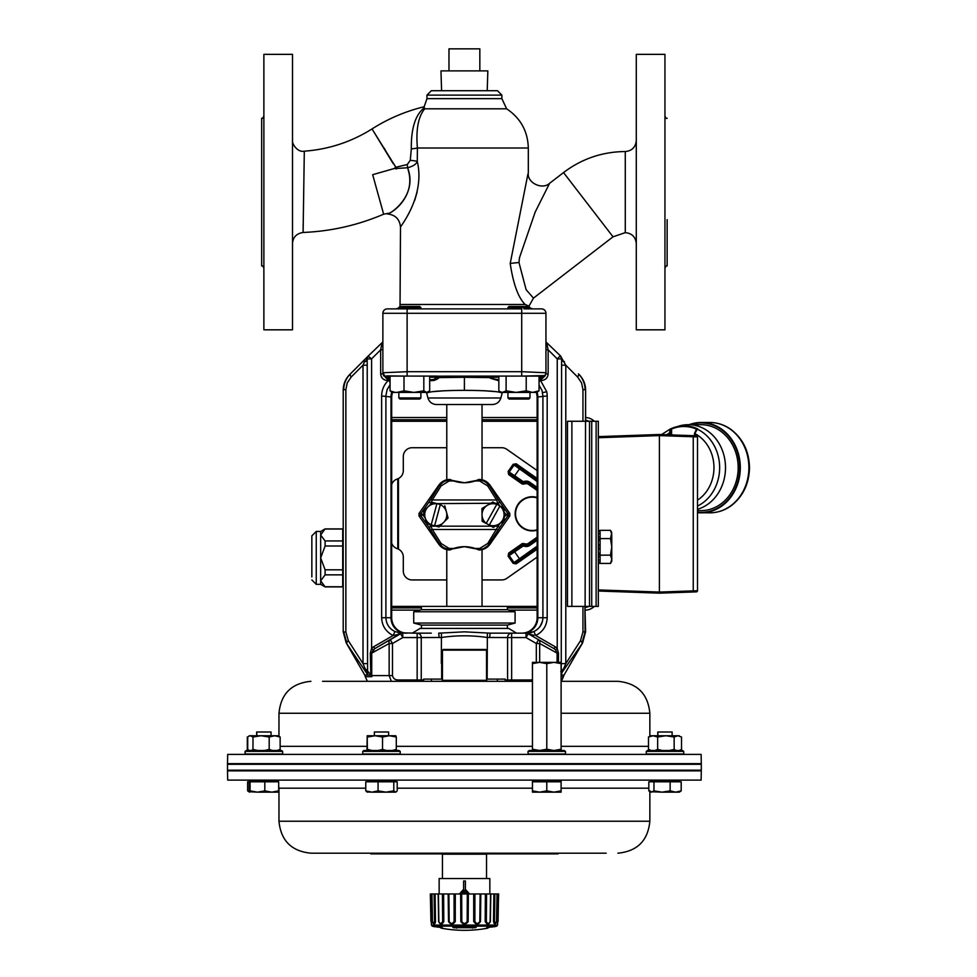 <?xml version="1.0" encoding="UTF-8"?>
<svg xmlns="http://www.w3.org/2000/svg" width="977" height="977" viewBox="0 0 977 977"><rect width="100%" height="100%" fill="white"/><g stroke="black" fill="none" stroke-linecap="round" stroke-linejoin="round"><path stroke-width="1.47" d="M393.145 163.55L372.054 128.976L395.856 167.311L393.89 168.63L407.617 167.763C418.608 196.719 387.942 215.538 387.442 213.865C392.888 212.864 416.312 195.766 408.068 169.534M372.677 174.688L383.643 214.183L372.677 174.688L393.89 168.63M388.59 213.242L383.643 214.195C357.912 225.211 331.069 231.305 303.102 232.465L304.311 151.191C297.606 152.705 291.671 143.753 292.514 140.2M303.175 224.454L303.114 231.024M385.488 150.336L383.985 147.869M393.45 163.367L395.856 167.311M395.258 166.322L394.293 164.759M424.323 107.592L424.323 107.726C415.372 114.785 411.036 128.512 411.317 148.907L410.267 160.301L407.262 164.551L395.819 167.238L396.235 169.045M407.262 164.551A8.817 0.647 -96.2 0 0 407.617 167.763C413.186 166.237 416.397 164.112 417.277 161.388C425.642 196.67 399.251 227.751 400.497 227.165L400.033 306.46M414.724 200.383L417.142 191.968M424.714 108.813L506.636 108.813C520.582 118.168 527.812 131.236 528.313 148.016L417.411 148.016C415.811 129.648 418.254 116.581 424.714 108.813L424.323 107.726M410.267 160.301A8.817 1.026 -173.8 0 1 417.277 161.388L417.411 148.016A8.817 0.928 174.4 0 1 411.317 148.907M501.873 98.653L501.873 95.123L426.949 95.123L426.949 98.653L501.873 98.653L506.636 108.813M501.873 95.123L497.464 90.714L431.358 90.714L426.949 95.123M527.922 174.028L510.214 263.472C513.267 284.002 518.25 297.667 525.15 304.482L524.869 304.103M525.174 304.494L525.162 304.482C529.656 306.473 529.656 306.473 525.137 304.482L400.497 304.482M528.789 306.46L533.466 298.132L526.115 289.68L518.982 262.557L519.483 257.708L535.225 211.985L549.599 183.31C542.382 190.197 526.811 182.846 528.313 172.831L528.313 148.016M549.05 184.372L547.682 186.973M420.892 308.891L420.892 307.56L398.848 307.56L398.848 308.891M396.088 308.891L398.848 307.914L399.947 306.46L419.78 306.46L420.892 307.56M529.961 308.891L529.961 307.56L507.93 307.56L507.93 308.891M498.844 380.749L490.417 378.27L489.856 377.623L491.871 376.096L521.706 376.084L521.706 308.891L387.283 308.891A4.409 4.409 0 0 0 382.874 313.287L545.948 313.287A4.409 4.409 0 0 0 541.539 308.891L523.892 308.891M507.93 307.56L509.029 306.46L528.862 306.46L529.961 307.914L532.721 308.891M292.514 54.358L292.514 329.823L263.875 329.823L263.875 54.358L292.514 54.358M263.875 116.068C262.862 118.144 262.117 118.889 261.665 118.266L261.665 265.915C262.019 265.231 262.752 265.964 263.875 268.113M636.296 54.358L636.296 329.823L664.946 329.823L664.946 54.358L636.296 54.358M667.144 219.63L667.144 265.915C666.827 265.194 666.094 265.927 664.946 268.113M539.048 380.774L540.672 377.488L544.384 376.096L522.988 376.096L544.384 376.096L539.048 376.096L539.048 390.824L532.624 392.4L526.212 390.824L516.161 392.4L501.311 392.4L498.844 390.824L498.844 376.096L495.803 376.096M437.904 376.853A1.099 1.099 -18.3 0 0 438.954 377.61L438.954 377.623A1.099 1.099 -9.3 0 1 437.904 376.866L436.902 376.096A1.099 0.635 92.1 0 0 436.939 376.096L438.954 377.61L437.171 379.149L434.228 380.419L429.685 380.725M502.386 392.4L502.141 393.243C500.285 391.484 487.706 390.507 464.405 390.336C441.115 390.507 428.537 391.472 426.68 393.243L426.424 392.4M432.164 391.704L443.973 390.788M484.848 390.788L496.658 391.704M499.064 392.058L500.065 392.253M500.871 397.993L427.95 397.993C429.318 402.084 432.152 404.27 436.463 404.527L492.347 404.527C496.658 404.27 499.503 402.084 500.871 397.993L502.141 393.243M386.733 375.889L406.285 376.096A20.566 8.475 175.4 0 1 405.821 376.096L384.425 376.096L388.138 377.488L390.055 381.628M390.055 382.471L388.98 380.322L387.283 380.456C383.265 380.065 381.054 377.855 380.664 373.837L382.874 373.837L386.013 378.062L382.874 372.738L407.116 371.7L407.116 376.084L436.866 376.096L413.466 376.096M515.343 376.096L491.956 376.096A1.099 1.099 0 0 0 491.59 376.157A1.099 1.099 0 0 1 491.602 376.157L491.871 376.096A1.099 0.635 -92.1 0 0 491.907 376.096A1.099 1.099 0 0 1 491.956 376.096L490.906 376.853L493.409 378.746L498.844 379.821M522.988 376.096A20.566 8.475 -175.4 0 1 522.536 376.096L521.706 376.084M407.116 376.084L406.285 376.096M428.28 391.96L426.754 392.4L429.685 390.824L429.685 376.096L433.006 376.096M522.536 376.096L545.337 375.559L542.797 378.062L545.948 373.837L548.146 373.837C547.755 377.855 545.557 380.065 541.539 380.456L539.829 380.322L539.048 382.178M407.116 308.891L407.116 371.7L521.706 371.7L545.948 372.738L545.948 373.837L545.948 349.815L548.146 349.815L548.146 373.837M431.284 633.157L412.282 633.157L420.098 628.419L508.724 628.419L516.54 633.157L490.124 633.157L521.681 633.157A15.449 15.424 180 0 0 537.13 617.733L537.13 397.761A17.684 17.635 135 0 0 536.3 392.4M537.13 617.733L537.826 617.733L537.826 396.967A4.702 1.197 180 0 0 537.68 397.199A17.635 17.586 45 0 0 536.935 392.192M537.13 397.761L537.68 617.733A15.424 15.4 90 0 1 522.28 633.157L527.592 633.157L533.845 631.582C539.609 628.59 542.638 623.973 542.919 617.733L542.919 395.954L542.003 390.446L539.048 385.17M534.065 635.343L528.239 633.755A4.409 4.409 0 0 0 526.029 633.157L497.537 633.157M505.304 681.311L505.146 679.992L507.576 679.992L507.576 637.566L487.144 637.48C471.976 635.245 456.821 635.245 441.665 637.48L421.246 637.566A4.409 4.091 -90 0 0 417.155 633.157L398.347 632.791M439.186 637.566L438.697 633.157L464.405 631.838L490.124 633.157L489.624 637.566M421.441 628.419L421.441 625.109L507.381 625.109L515.087 623.045L413.723 623.045L413.723 611.749L515.087 611.749L515.087 623.045M413.723 611.749L421.441 609.685L507.381 609.685L515.087 611.749M421.441 609.685L421.441 606.387L537.448 606.387M446.782 606.387L446.782 549.648L438.893 544.36C441.58 547.963 445.17 549.831 449.664 549.966L448.052 549.868L451.655 549.221M452.302 548.964L464.405 546.668L476.507 548.964M438.868 485.093L419.011 513.45L438.893 485.056C441.58 481.453 445.17 479.585 449.664 479.451L448.052 479.56L449.884 479.89A11.309 10.234 1 0 0 448.907 479.927L443.436 481.698L439.271 485.789A2.198 0.965 32.1 0 1 441.067 485.948L449.066 481.014A8.915 7.718 180 0 1 449.884 480.977L453.694 480.977L450.922 479.89M476.507 480.464L464.405 482.76L452.302 480.464M451.655 480.195L449.994 479.451M489.941 485.093L509.799 513.45L489.917 485.056C487.23 481.453 483.639 479.585 479.145 479.451L480.769 479.56L477.155 480.195M482.04 606.387L482.04 549.648L489.917 544.36C487.23 547.963 483.639 549.831 479.145 549.966L480.769 549.868L477.155 549.221M430.503 499.797L429.037 502.007L430.833 503.265L432.298 499.955A2.198 0.965 32.1 0 0 430.503 499.797L439.271 485.789L438.893 485.056L446.782 479.78L446.782 404.527M478.815 479.451L477.887 479.89L478.925 479.89A11.309 10.234 179 0 1 479.915 479.927L485.007 481.478L489.538 485.789L489.917 485.056L482.04 479.78L482.04 404.527M429.037 502.007L421.014 513.45L419.011 513.45L419.011 515.966L421.014 515.966L429.037 527.421L439.271 543.627L438.893 544.36L419.011 515.978L438.868 544.336M450.922 549.538L453.694 548.451L449.884 548.451A8.915 7.718 0 0 1 449.066 548.415L441.067 543.481A2.198 0.965 -32.1 0 1 439.271 543.627L443.167 547.56L448.907 549.501A11.309 10.234 179 0 0 449.884 549.538L450.922 549.538L449.994 549.966M453.694 548.451C460.839 546.082 467.983 546.082 475.115 548.451L478.925 548.451A8.915 7.718 180 0 0 479.744 548.415L487.743 543.481L499.858 523.477L495.388 526.163L497.977 526.163L499.772 527.421L498.307 529.619A2.198 0.965 -147.9 0 1 496.511 529.473L432.298 529.473L430.833 526.163L435.901 526.163L431.187 524.893L436.89 503.753A11.016 11.016 0 0 0 425.117 517.554L423.468 511.398L432.481 502.422L436.927 503.619L490.723 503.265L481.93 508.541L487.389 505.268A11.016 11.016 0 0 0 482.04 514.891L481.93 508.541M498.307 529.619L487.816 545.789L483.749 548.561L479.915 549.501A11.309 10.234 1 0 1 478.925 549.538L475.115 548.451M477.887 549.538L478.815 549.966M487.743 543.481A2.198 0.965 -147.9 0 0 489.538 543.627L489.941 544.336L509.799 515.978L489.941 544.336M498.307 499.797L499.772 502.007L497.977 503.265L496.511 499.955A2.198 0.965 147.9 0 1 498.307 499.797L489.538 485.789A2.198 0.965 147.9 0 0 487.743 485.948L479.744 481.014A8.915 7.718 0 0 0 478.925 480.977L475.115 480.977L477.887 479.89M475.115 480.977C467.983 483.334 460.839 483.334 453.694 480.977M499.772 502.007L507.796 513.45A2.198 2.186 90 0 1 507.796 515.966L509.799 515.966L509.799 513.45L507.796 513.45L506.001 514.708L504.022 511.899M440.322 504.535L436.927 503.619M482.149 521.254L486.167 523.489L496.792 504.352A11.016 11.016 0 0 0 487.389 505.268L492.848 501.995L499.943 505.939L489.318 525.076L482.149 521.254L482.04 514.891A11.016 11.016 0 0 0 486.228 523.367L486.167 523.489M431.639 503.265L428.964 505.927L431.639 503.265M499.772 527.421L507.796 515.966L506.001 514.708L504.12 517.395M421.014 513.45L422.809 514.708L423.933 513.12L425.3 518.274L422.809 514.708L421.014 515.966A2.198 2.186 90 0 1 421.014 513.45M429.037 527.421L430.833 526.163L429.648 524.478M430.503 529.619A2.198 0.965 -32.1 0 0 432.298 529.473L441.067 543.481M426.754 523.696L425.117 517.554A11.016 11.016 0 0 0 431.223 524.759L426.754 523.696M434.631 525.675L434.631 525.675A11.016 11.016 0 0 0 440.285 504.669L434.631 525.675M444.767 505.732L448.04 518.018L439.039 527.006L434.594 525.809M489.318 525.076L493.263 527.433L498.722 524.16A11.016 11.016 0 0 0 499.882 506.062L503.961 508.174L504.181 520.888L498.722 524.16A11.016 11.016 0 0 1 489.318 525.076M390.055 384.828L387.173 389.493L385.903 395.453L385.903 617.733C386.171 623.973 389.2 628.59 394.964 631.582L401.217 633.157A4.409 3.016 90 0 0 399.275 634.207L393.084 635.526C385.805 631.692 381.983 625.756 381.628 617.733L381.628 395.954C381.738 389.908 383.949 384.743 388.296 380.456L388.296 379.137L386.599 378.258A1.099 0.855 -64.2 0 0 387.637 377.195L390.055 377.195M391.875 392.192A17.635 17.586 -45 0 0 391.13 397.199A4.702 1.197 180 0 0 390.995 396.967L381.628 395.954M392.522 392.4A17.684 17.635 -135 0 0 391.692 397.761L391.692 617.733A15.449 15.424 180 0 0 407.128 633.157M417.155 681.311L417.155 637.566L402.78 637.566L400.582 633.755L374.704 648.691L390.287 639.691A4.409 3.126 60 0 0 389.151 643.513L371.736 653.112L370.307 653.112L370.796 675.034L368.048 671.565L367.572 674.557L346.188 642.866L343.208 631.74L343.208 390.202A22.092 22.031 135 0 1 349.693 374.557L350.377 373.873L349.693 374.557M345.858 389.676L343.733 389.676C343.831 383.607 346.041 378.343 350.377 373.873L368.158 356.092L350.377 373.873A4.409 1.722 -135 0 0 351.219 376.988L347.25 382.862L345.858 389.676L345.858 631.96L348.325 640.717A4.409 1.331 148.3 0 0 346.798 642.915L343.733 631.96L345.858 631.96M382.874 349.815L380.664 349.815L371.59 358.889L368.158 356.092L382.874 341.938M382.874 342.17L381.47 345.821L382.874 342.17M380.664 373.837L380.664 349.815L381.47 345.821A2.198 0.855 -0 0 0 382.874 345.028M367.352 681.311L365.313 676.682L371.822 676.682L371.736 675.583L371.822 676.682L370.796 675.034L364.751 675.034L346.188 642.866M391.362 681.311L389.151 675.583L371.199 675.583M561.103 713.259L649.852 713.259C647.959 693.853 637.309 683.204 617.891 681.311L561.103 681.311M532.441 681.311L322.557 681.311M417.155 633.157L417.155 637.566L421.246 637.566L421.246 679.992A4.409 4.091 -90 0 1 421.05 681.311L423.505 681.311L423.676 679.1L427.975 679.1M464.515 680.322L442.459 680.322L442.459 650.12L486.534 650.12L486.534 680.322L464.515 680.322M442.459 650.12L443.118 649.461L485.874 649.461L486.534 650.12M683.179 754.391L227.69 754.391L227.519 763.648L701.291 763.648L701.132 754.391L683.179 754.391M227.507 764.307L701.303 764.307L701.303 770.194L227.507 770.194L227.507 764.307M700.656 770.194L701.291 770.853L227.519 770.853L228.154 770.194M227.519 770.853L227.69 780.11L701.132 780.11L701.291 770.853M649.852 791.663L649.852 821.242L278.97 821.242C280.863 840.647 291.512 851.297 310.918 853.19L606.167 853.19M528.044 754.024L565.5 754.024L565.5 751.386L528.044 751.386L528.044 754.024M528.044 751.386L529.302 750.507L564.254 750.507L565.5 751.386M532.441 749.225L532.453 750.507L532.453 749.225L539.622 750.507L546.79 749.225L546.79 663.639L539.622 662.357L532.453 663.639L532.453 662.357L532.453 749.225L532.441 663.639M546.79 749.225L553.947 750.507L561.103 749.225L561.103 663.639L553.947 662.357L546.79 663.639M532.453 662.357L561.103 662.357L561.103 663.639M561.103 749.225L561.103 750.507M536.092 662.357L539.622 662.357M553.947 662.357L557.464 662.357M682.899 754.024L683.741 754.024L683.741 751.386L646.273 751.386L646.273 754.024L682.899 754.024M646.273 751.386L647.531 750.507L682.483 750.507L683.741 751.386M648.496 737.012L653.076 735.742L650.682 735.742L648.496 737.012L648.496 749.444L650.303 750.507M681.519 737.012L677.83 735.742L681.519 737.012L681.519 749.444L679.711 750.507M681.519 749.444L679.32 750.507M674.154 737.012L677.83 735.742L665.899 735.742L674.154 737.012L674.154 749.444L669.221 750.507M676.353 750.507L674.154 749.444M657.643 737.012L665.899 735.742L653.076 735.742L657.643 737.012L657.643 749.444L654.908 750.507M662.577 750.507L657.643 749.444M651.232 750.507L648.496 749.444M672.127 735.742L672.127 731.993L657.765 731.993L657.765 735.742M245.08 754.024L282.658 754.024L282.658 751.386L245.08 751.386L245.08 754.024M245.08 751.386L246.326 750.507L281.4 750.507L282.658 751.386M249.22 750.507L247.718 749.444L247.718 737.012L248.817 736.194L250.344 735.742L252.982 737.012L261.091 735.742L269.188 737.012L274.671 735.742L280.143 737.012L278.25 735.742L249.477 735.742L248.28 736.548M247.303 737.012L247.303 749.444L249.098 750.507M248.28 749.909L247.303 749.444M271.056 735.742L271.056 731.993L256.682 731.993L256.682 735.742M375.937 754.024L400.216 754.024L400.216 751.386L362.76 751.386L362.76 754.024L375.937 754.024M362.76 751.386L364.006 750.507L398.958 750.507L400.216 751.386M396.296 737.012L395.807 735.742L389.408 735.742L396.296 737.012L396.296 749.444L392.18 750.507M395.99 750.507L396.296 749.444M382.52 737.012L389.408 735.742L375.107 735.742L382.52 737.012L382.52 749.444L378.087 750.507M386.636 750.507L382.52 749.444M367.706 737.012L375.107 735.742L367.193 735.742L367.401 750.507M372.127 750.507L367.706 749.444M366.986 750.507L367.193 735.742M375.107 735.742L374.362 735.742L374.362 731.993L388.614 731.993L388.614 735.742M679.21 735.742L677.83 735.742M676.939 735.742L675.62 735.742M280.143 737.012L280.143 749.444L276.87 750.507M278.567 750.507L280.143 749.444M269.188 737.012L269.188 749.444L264.352 750.507M272.461 750.507L269.188 749.444M252.982 737.012L252.982 749.444L251.407 750.507M257.83 750.507L252.982 749.444M487.303 853.19L486.534 854.191L442.459 854.191L442.459 878.543M489.843 893.967L489.843 878.543L439.149 878.543L439.149 893.967M463.611 889.363L459.422 893.967L463.611 889.363L459.422 893.967L463.611 889.363L463.611 880.961L465.382 880.961L465.382 889.363L469.571 893.967L465.382 889.363M464.49 890.377L461.73 893.405L467.262 893.405L464.49 890.377L467.262 893.405L464.49 892.416M461.73 893.405L463.025 892.673M466.383 892.441L465.431 891.403M431.968 893.967L434.118 893.967L434.509 921.567L433.409 923.448L432.457 921.506L431.968 893.967L430.454 893.967L430.93 921.506L430.344 893.967L431.431 925.085L497.562 925.085L498.649 893.967L497.024 893.967L496.536 921.506L495.571 923.448L494.484 921.506L493.507 921.506L493.861 893.967L490.552 893.967L490.124 921.506C488.842 924.047 487.584 924.047 486.338 921.506L485.178 921.506L485.374 893.967L480.122 893.967L479.817 921.506C478.107 924.047 476.446 924.047 474.859 921.506L473.711 921.506L473.711 893.967L467.311 893.967L467.177 921.506C465.284 924.047 463.501 924.047 461.816 921.506L460.826 921.506L460.643 893.967L454.073 893.967L454.122 921.506C452.351 924.047 450.702 924.047 449.176 921.506L448.516 921.506L448.162 893.967L442.422 893.967L442.654 921.506C441.262 924.047 440.004 924.047 438.856 921.506L438.429 893.967L434.118 893.967M438.429 893.967L442.422 893.967M449.176 921.506L448.87 893.967L448.162 893.967M448.87 893.967L454.073 893.967M461.816 921.506L461.681 893.967L460.643 893.967M461.681 893.967L467.311 893.967M474.859 921.506L474.92 893.967L473.711 893.967M474.92 893.967L480.122 893.967M486.338 921.506L486.57 893.967L485.374 893.967M486.57 893.967L490.552 893.967M494.484 921.506L494.863 893.967L493.861 893.967M494.863 893.967L497.024 893.967M438.856 921.506L438.624 921.506C440.248 924.889 441.97 924.889 443.802 921.506L442.654 921.506M438.624 921.506L438.16 893.967M435.131 893.967L435.461 921.946L434.533 923.863L433.006 923.277M431.113 893.967L431.578 921.506C431.407 924.889 431.407 924.889 431.578 921.506L430.93 921.506C430.857 924.047 430.857 924.047 430.93 921.506M432.677 922.752L434.093 924.083M434.814 923.57L435.315 922.63M434.509 921.506L435.486 921.506L435.424 916.951M435.363 912.384L435.18 898.376M460.643 895.066L460.704 903.224M468.288 903.224L468.325 898.376M493.849 895.03L493.629 912.396M493.568 916.951L493.8 922.96L495.058 924.108L496.316 922.752M498.062 921.506C498.136 924.047 498.136 924.047 498.062 921.506L498.539 893.967L498.062 921.506L497.415 921.506C497.586 924.889 497.586 924.889 497.415 921.506L497.415 921.555M497.415 921.506L497.879 893.967M490.833 893.967L490.369 921.506C488.769 924.889 487.047 924.889 485.178 921.506M480.831 893.967L480.476 921.506C478.303 924.889 476.043 924.889 473.711 921.506M468.349 893.967L468.166 921.506C465.736 924.889 463.293 924.889 460.826 921.506M455.282 893.967L455.282 921.506C452.974 924.889 450.715 924.889 448.516 921.506M443.619 893.967L443.802 921.506M496.743 926.135L432.249 926.135A126.106 126.106 0 0 0 434.374 926.672L439.247 927.21A126.106 116.495 87.4 0 0 441.299 927.698L442.593 928.15L441.177 928.15A126.106 126.106 0 0 0 487.804 928.15L486.399 928.15L487.694 927.698A126.106 116.495 -87.4 0 0 489.746 927.21L494.618 926.672A126.106 126.106 0 0 0 496.743 926.135L497.562 925.085M476.226 927.21A126.106 48.252 88.9 0 1 475.384 927.698L453.609 927.698A126.106 48.252 -88.9 0 1 452.766 927.21L476.226 927.21A1.099 0.989 -120.8 0 1 475.323 926.721M453.67 926.721A1.099 0.989 120.8 0 1 452.766 927.21M454.708 926.709A1.099 1.001 118.6 0 1 453.609 927.698M475.384 927.698A1.099 1.001 -118.6 0 1 474.285 926.709M436.23 926.672A1.099 1.038 90 0 0 436.475 926.709L439.161 927.197M441.299 927.698L442.386 927.991L441.812 927.063M455.282 921.506L454.122 921.506M468.166 921.506L467.177 921.506M480.476 921.506L479.817 921.506M442.117 853.861L370.772 853.861L370.772 853.19L370.772 853.861M558.136 853.861L558.136 853.19L558.136 853.861L486.876 853.861M561.103 790.869L561.103 792.152L553.947 792.152L561.103 790.869L561.103 780.476L532.453 780.476L532.453 790.869L539.622 792.152L532.453 792.152L532.453 790.869L532.453 792.152M553.947 792.152L539.622 792.152L546.79 790.869L553.947 792.152M561.103 781.795L546.79 781.795L546.79 790.869M546.79 781.795L532.453 781.795L532.441 790.869M278.25 781.795L278.25 780.476L249.477 780.476L249.477 781.795M274.464 792.152L271.74 792.152L278.677 790.869L278.677 781.795L247.621 781.795L247.621 790.869L249.501 792.054M250.063 781.795L250.063 790.869L257.44 792.152L248.744 791.724M679.235 792.139L678.624 792.152M670.137 790.869L675.669 792.152L662.052 792.152L670.137 790.869L670.137 781.795L681.189 781.795L681.189 790.869L679.333 792.152L672.701 792.152M650.145 790.869L650.645 792.127M257.44 792.152L264.816 790.869L271.74 792.152L257.44 792.152M264.816 781.795L264.816 790.869M249.184 781.795L249.184 790.869L249.624 792.152L250.063 790.869M278.677 790.869L278.25 792.152L271.74 792.152M395.807 781.795L395.807 780.476L367.157 780.476L367.157 781.795M395.807 792.152L397.212 790.869L397.212 781.795L378.062 781.795L378.062 790.869L385.927 792.152L393.792 790.869L395.807 792.152L371.919 792.152L378.062 790.869M393.792 781.795L393.792 790.869M367.474 792.152L365.764 790.869L371.919 792.152L366.851 791.968M378.062 781.795L365.764 781.795L365.764 790.869M679.333 781.795L679.333 780.476L650.682 780.476L650.682 781.795M675.669 792.152L681.189 790.869M662.052 792.152L649.937 791.724L651.39 792.152L653.955 790.869L662.052 792.152M670.137 781.795L648.826 781.795L648.826 790.869L649.937 791.724M653.955 781.795L653.955 790.869M505.146 679.992L505.146 679.1L486.534 679.1M442.459 679.1L423.676 679.1M441.665 662.369L442.373 662.858L441.848 663.859L441.323 663.359L441.433 633.096M530.413 681.311L530.413 679.992L532.441 679.723M398.408 681.311L398.408 679.992L423.676 679.992M378.685 649.278L386.391 645.028M541.588 377.11A1.099 0.892 -110.7 0 0 542.797 378.062L540.525 379.137L540.525 380.456L546.766 391.777A19.235 17.342 86 0 1 547.181 395.954L547.181 617.733C546.827 625.756 543.017 631.692 535.726 635.526L555.217 646.786A52.856 20.358 132.8 0 1 557.232 648.435L558.502 653.112L557.085 653.112L539.67 643.513A4.409 3.126 -60 0 0 538.522 639.691L554.118 648.691L528.239 633.755L526.029 637.566L511.655 637.566L511.655 679.992L530.413 679.992M547.413 647.788L550.124 649.278M561.457 681.311L564.059 675.034L582.622 642.866L561.103 673.764M582.622 642.866L585.614 631.74L584.93 606.387L585.089 631.96L582.023 642.915A4.409 1.331 -148.3 0 0 580.497 640.717L582.951 631.96L585.614 631.74M598.327 531.61L600.098 531.61L600.098 530.34L610.491 530.34L611.773 534.48L611.773 546.888L610.491 538.608L611.773 532.563L610.491 530.34M598.327 536.825L600.098 536.825L600.098 531.61M598.327 544.726L600.098 544.726L600.098 536.825M600.098 538.608L610.491 538.608M600.098 555.156L610.491 555.156L611.773 546.888L611.773 561.201L610.491 563.424L600.098 563.424L600.098 544.726M610.491 563.424L611.773 559.284L610.491 555.156M600.098 530.499L598.327 530.499M600.098 533.772L598.327 533.772M600.098 540.562L598.327 540.562M600.098 549.037L598.327 549.037M600.098 556.939L598.327 556.939M600.098 562.154L598.327 562.154M598.327 553.202L600.098 553.202M598.327 559.992L600.098 559.992M598.327 563.265L600.098 563.265M567.478 606.387L598.327 606.387L598.327 421.27L567.478 421.27L567.478 606.387L567.478 421.27M421.441 606.387L391.692 606.387M645.357 434.985L598.327 436.621L659.402 434.496L693.243 435.681L693.243 436.78L697.493 436.89L697.493 590.767L693.243 590.877L693.243 591.977L659.402 593.161L598.327 591.024L645.357 592.673M671.175 428.634A41.816 36.21 90 0 1 675.351 427.108A41.816 36.21 90 0 1 697.505 428.793L694.794 433.593L694.781 435.73L659.402 434.496L659.402 593.161M660.025 593.137L694.781 591.928M697.493 590.767A1.099 1.099 0 0 1 696.43 591.867L693.243 591.977M693.243 435.681L696.43 435.791A1.099 1.099 0 0 1 697.493 436.89M696.259 429.062A41.156 35.648 -90 0 0 671.565 429.037L671.614 434.924M697.505 428.793L696.516 429.172L697.505 428.793M697.493 509.298A42.976 37.211 -90 0 0 725.508 467.861A42.976 37.211 -90 0 0 688.284 424.69A42.976 37.211 -90 0 0 679.235 425.984L670.674 428.793M697.493 510.629L700.961 510.629A42.976 37.211 -90 0 0 738.172 467.861A42.976 37.211 -90 0 0 700.961 424.69L688.284 424.69M668.83 434.826L670.613 428.805L671.37 429.44L669.733 434.85M661.551 434.57L670.552 428.83M697.493 500.163A37.285 32.29 -90 0 0 713.931 465.919A37.285 32.29 -90 0 0 694.794 433.593L696.186 429.575M666.522 434.741A37.285 32.29 -90 0 1 668.842 433.458L669.746 433.458M671.565 429.037L670.405 428.879M589.07 421.27L585.614 420.025M584.954 607.755L589.07 606.387M594.334 421.27A13.226 13.226 135 0 0 585.614 417.533M391.692 417.521L446.782 417.521M482.04 417.521L537.13 417.521M594.334 606.387A13.226 13.226 45 0 1 585.113 610.124L585.052 610.124M537.374 610.124L509.029 610.124M419.792 610.124L391.692 610.124M325.097 540.953L325.097 545.996L320.664 557.904L320.664 531.451L316.255 531.451L316.255 584.344L320.664 584.344L320.664 580.802L325.097 586.896L342.707 586.896L342.707 528.899L325.097 528.899L320.664 535.005L325.097 540.953L342.707 540.953M342.707 529.045L325.097 529.045M320.664 580.802L320.664 557.904L325.097 569.811L325.097 574.855L320.664 580.802M311.846 576.98L311.846 535.86L316.255 531.451M325.097 569.811L342.707 569.811M342.707 545.996L325.097 545.996M325.097 586.75L342.707 586.75M342.707 574.855L325.097 574.855M482.04 447.722L501.751 447.722A8.817 8.817 0 0 1 506.807 449.31L537.13 470.535M537.13 421.27L482.04 421.27M446.782 421.27L391.692 421.27M537.13 557.122L506.807 578.347A8.817 8.817 0 0 1 501.751 579.935L482.04 579.935M446.782 579.935L412.123 579.935A8.817 8.817 0 0 1 403.306 571.118L403.306 557.024A8.817 8.817 0 0 0 397.248 548.647A8.817 8.817 0 0 1 391.386 542.174M391.692 484.458A8.817 8.817 0 0 1 397.248 479.011A8.817 8.817 0 0 0 403.306 470.633L403.306 456.528A8.817 8.817 0 0 1 412.123 447.722L446.782 447.722M589.522 606.387L589.522 421.27M567.478 475.921L567.478 456.967M537.13 497.464A17.073 17.073 0 0 0 515.319 516.308A17.073 17.073 0 0 0 537.13 530.181M537.13 479.78L515.563 464.686L514.024 464.954L509.017 472.111L508.113 471.476L513.133 464.319L516.198 463.782L537.13 478.437M537.13 490.454L528.264 484.238A3.346 3.346 0 0 0 525.76 483.688L523.428 484.103A2.039 1.869 12.5 0 1 521.779 483.737L522.487 482.504L509.457 473.613A1.099 1.099 -100 0 1 509.188 472.086L509.286 473.65L522.414 482.833L525.577 482.601A4.445 4.445 0 0 1 528.899 483.346L537.13 489.111M521.779 483.737L508.651 474.553L509.457 473.613M537.13 481.502L513.133 464.319M514.073 476.617L514.708 475.714L509.188 472.086L514.061 465.125A1.099 1.099 -10 0 1 515.6 464.857L516.198 463.782M523.428 484.103L523.11 481.6L525.333 481.209A5.862 5.862 0 0 1 529.705 482.186L537.13 487.389M515.6 464.857L519.996 468.166L514.708 475.714L523.11 481.6L522.487 482.504A1.099 1.099 12.5 0 0 523.306 482.687L525.516 482.296L525.333 481.209M537.13 538.547L528.899 544.311A4.445 4.445 0 0 1 525.577 545.056L522.414 544.824L509.286 554.008L508.651 553.104L521.779 543.92A2.039 1.869 -12.5 0 1 523.428 543.554L525.76 543.969A3.346 3.346 0 0 0 528.264 543.407L537.13 537.203M537.277 540.159L529.705 545.471A5.862 5.862 0 0 1 525.333 546.436L523.11 546.045L509.188 555.571A1.099 1.099 -80 0 1 509.457 554.044L509.017 555.547L514.024 562.703L515.563 562.972L537.509 547.608M537.497 548.964L516.198 563.876L513.133 563.338L508.113 556.169L509.188 555.571L514.061 562.532L537.509 545.887M537.509 547.23L519.996 559.491L514.073 551.028L522.487 545.154L523.11 546.045L523.306 544.971A1.099 1.099 167.5 0 0 522.487 545.154L521.779 543.92M513.133 563.338L514.061 562.532A1.099 1.099 -170 0 0 515.6 562.801L516.198 563.876M525.333 546.436L525.516 545.361L523.306 544.971L523.428 543.554M537.13 497.794A16.768 16.768 0 0 0 515.636 516.308A16.768 16.768 0 0 0 537.13 529.852M537.13 497.891A16.682 16.682 0 0 0 515.734 516.308A16.682 16.682 0 0 0 537.13 529.766M585.614 421.27L585.614 390.202A22.092 22.031 -135 0 0 579.129 374.557L578.445 373.873C582.768 378.343 584.991 383.607 585.089 389.676L582.951 389.676L581.559 382.862L577.59 376.988L565.793 365.19L561.592 365.19L561.641 358.913L560.346 355.775L565.793 365.19L565.793 663.627L561.238 674.557L561.592 365.19M585.064 388.687L585.015 388.028M584.173 383.448L583.953 382.752M583.745 382.141L583.354 381.177M545.948 341.938L560.346 355.775L557.232 358.889L548.146 349.815L546.925 344.295M545.948 349.815L545.948 345.028A2.198 0.855 180 0 0 547.352 345.821M394.964 631.582L393.084 635.526L373.593 646.786L374.704 648.691L399.275 634.207M392.412 630.092L390.715 628.699M390.434 628.431L389.835 627.808M532.147 632.278L530.572 632.766M542.479 621.274L540.012 626.538M538.095 628.699L535.958 630.397M536.324 662.357L536.324 643.513L538.522 639.691M487.144 679.1L487.376 633.096M370.307 653.112L371.59 648.435L373.226 649.864L371.736 653.112L374.704 648.691L390.287 639.691L392.485 643.513L392.485 675.583C393.218 678.551 395.184 680.016 398.408 679.992M365.874 358.864L367.059 357.289M366.68 357.753L366.155 358.461M367.218 365.19L367.572 674.557L363.017 663.627L363.017 365.19L364.494 361.588A8.817 3.896 -1.5 0 0 367.169 358.913L367.218 365.19L363.017 365.19L351.219 376.988M364.641 668.207L368.048 671.565M364.348 361.978A8.817 3.322 -1.2 0 0 367.181 359.646L367.181 358.889A4.409 4.396 -135 0 1 368.476 355.775M368.158 356.092L367.169 358.913L371.59 358.889L371.59 648.435A52.856 20.358 47.2 0 1 373.593 646.786M560.774 671.565L564.169 668.207M560.346 355.775A4.409 4.396 135 0 1 561.628 358.889L561.628 359.646A8.817 3.322 1.2 0 0 564.462 361.978M578.445 373.873A4.409 1.722 135 0 1 577.59 376.988L565.793 365.19M367.218 663.627L363.017 663.627L348.325 640.717M564.315 361.588A8.817 3.896 1.5 0 1 561.641 358.913L557.232 358.889L557.232 648.435L555.583 649.864L554.118 648.691L555.217 646.786M580.497 640.717L565.793 663.627L561.592 663.627M557.085 662.357L557.085 653.112L555.583 649.864M547.181 395.954L537.826 396.967A17.635 17.024 78.7 0 0 537.094 392.107M391.716 392.107A17.635 17.024 -78.7 0 0 390.995 396.967L390.995 617.733A15.424 14.924 -90 0 0 405.919 633.157M535.726 635.526L533.845 631.582M529.534 634.207A4.409 3.016 -90 0 0 527.592 633.157M528.239 633.755A4.409 4.409 0 0 0 526.029 633.157L526.029 637.566L536.324 643.513L539.67 643.513L539.67 662.357M402.78 633.157A4.409 4.409 0 0 0 400.582 633.755A4.409 4.409 0 0 1 402.78 633.157L402.78 637.566L392.485 643.513L389.151 643.513L389.151 675.583L392.485 675.583M386.599 378.258L384.071 375.754A4.409 4.396 180 0 1 382.874 372.738L382.874 313.287A4.409 4.409 0 0 1 387.283 308.891M389.713 380.248L388.296 379.137L389.115 378.478M539.707 378.478L540.525 379.137L539.109 380.248M441.421 662.858L442.276 662.858L441.848 663.762L441.323 662.858M405.821 376.096L384.425 376.096A1.099 1.099 90 0 1 383.472 375.559M491.871 376.096L437.232 376.157A1.099 1.099 0 0 0 436.866 376.096L436.902 376.096M429.685 379.809L433.69 379.467L437.452 377.195A1.099 1.05 45.4 0 0 438.404 378.27M489.856 377.61A1.099 1.099 -161.7 0 0 490.906 376.853L490.906 376.866A1.099 1.099 -170.7 0 1 489.856 377.623L464.405 377.293L464.405 390.336M387.283 380.456L387.283 378.478A1.099 0.806 -58.4 0 0 388.138 377.488M386.013 378.062A1.099 0.892 -69.3 0 0 387.234 377.11M545.337 375.559A1.099 1.099 90 0 1 544.384 376.096M542.223 378.258A1.099 0.855 -115.8 0 1 541.173 377.195L539.048 377.195M541.539 380.456L541.539 378.478A1.099 0.806 -121.6 0 1 540.672 377.488M498.844 377.195L491.37 377.195A1.099 1.05 134.6 0 1 490.417 378.27M423.823 376.096L423.823 390.824L413.918 392.4L404.014 390.824L397.028 392.4L392.241 392.4L390.055 390.824L395.038 392.4M404.014 376.096L404.014 390.824M423.823 390.824L426.754 392.4L397.028 392.4M390.055 376.096L390.055 390.824M420.892 397.908L419.78 399.019L399.947 399.019L398.848 397.908L420.892 397.908L420.892 392.4M526.212 376.096L526.212 390.824M539.048 390.824L536.581 392.4L516.161 392.4L506.11 390.824L502.471 392.4L500.077 391.692M506.11 376.096L506.11 390.824M523.892 397.908L529.961 397.908L529.961 392.4L529.961 397.908L528.862 399.019L509.029 399.019L507.93 397.908L523.892 397.908M500.835 679.1L505.146 679.1M545.948 313.287L545.948 372.738A4.409 4.396 180 0 1 544.751 375.754A1.099 1.099 90 0 1 543.945 376.096M441.592 90.714L440.969 70.881L487.841 70.881L487.218 90.714M448.98 70.881L448.98 48.85L479.829 48.85L479.829 70.881M510.214 263.472A13.226 0.965 175.9 0 1 518.982 262.557M563.534 172.575C581.791 158.75 602.382 151.74 625.28 151.545L625.28 232.636L613.031 236.813L563.534 172.575L549.599 183.31M438.954 377.623L464.405 377.293M522.903 633.157A15.424 14.924 90 0 0 537.826 617.733L547.181 617.733M479.145 549.966L478.925 548.451M478.925 480.977L479.145 479.451M479.744 481.014L479.915 479.927M479.744 548.415L479.915 549.501M448.907 549.501L449.066 548.415M487.743 485.948L496.511 499.955L432.298 499.955L441.067 485.948M448.907 479.927L449.066 481.014M449.664 479.451L449.884 480.977M439.882 526.163L490.979 526.163M499.797 505.854L497.977 503.265L495.131 503.265M449.664 549.966L449.884 548.451M381.628 617.733L391.13 617.733L391.692 397.761M406.542 633.157A15.424 15.4 -90 0 1 391.13 617.733L391.692 617.733M343.208 631.74L343.208 390.202M532.441 713.259L278.97 713.259C280.863 693.853 291.512 683.204 310.918 681.311M648.496 746.318L561.103 746.318M532.441 746.318L396.296 746.318M366.68 746.318L280.143 746.318M278.97 821.242L278.97 788.183L365.764 788.183M397.212 788.183L532.441 788.183M561.103 788.183L648.826 788.183M472.477 928.15L472.783 927.088L456.21 926.709M474.907 926.672L454.085 926.672M454.268 926.672L453.291 926.782L453.792 925.964L453.291 926.782L454.183 926.709M456.21 927.088L456.515 928.15M434.374 926.672L436.475 926.709A1.099 1.038 90 0 0 436.585 926.697M555.925 853.861L555.925 853.19M373.019 853.861L373.019 853.19M370.82 853.861L370.82 853.19M507.759 681.311A4.409 4.091 -90 0 1 507.576 679.992L511.655 679.992L511.655 681.311M441.665 663.847L441.665 679.1M563.509 676.682L561.103 676.682M371.736 653.112L371.736 675.583M564.059 675.034L561.103 675.034M600.098 538.742L598.327 538.742M598.327 539.414L600.098 539.414M600.098 548.097L598.327 548.097M598.327 548.634L600.098 548.634M600.098 545.142L598.327 545.142M598.327 545.679L600.098 545.679M600.098 554.35L598.327 554.35M598.327 555.021L600.098 555.021M598.327 437.733L659.402 435.595L693.243 436.78L693.243 590.877L659.402 592.062L598.327 589.925M694.549 435.718L694.549 433.593M697.493 506.074A41.645 36.064 -90 0 0 719.646 467.299A41.645 36.064 -90 0 0 696.919 428.964L696.98 428.818M697.493 512.217A44.734 38.738 -90 0 0 739.699 467.873A44.734 38.738 -90 0 0 690.189 424.69M709.778 512.84L697.493 512.632A45.174 39.129 -90 0 0 701.181 512.84A45.174 39.129 -90 0 0 740.31 467.873A45.174 39.129 -90 0 0 701.181 422.479A45.174 39.129 -90 0 0 689.115 424.69L701.181 422.479L709.778 422.479C717.509 422.54 724.616 424.897 731.126 429.55C743.033 438.795 749.164 451.569 749.493 467.873C749.066 483.676 743.143 496.157 731.712 505.329C725.068 510.275 717.765 512.766 709.778 512.84A45.174 39.129 -90 0 0 748.895 467.873A45.174 39.129 -90 0 0 709.778 422.479M537.13 419.744L482.04 419.744L537.13 419.744M446.782 419.744L391.692 419.744L446.782 419.744M391.692 607.914L421.441 607.914L391.692 607.914M507.381 607.914L537.435 607.914L507.381 607.914M596.129 606.387L596.129 421.27M591.72 606.387L591.72 421.27M585.113 606.387L585.614 390.202M571.887 606.387L571.887 421.27M397.773 478.815L397.773 548.842L397.786 478.815M398.445 478.51L398.445 549.135M508.651 474.553L508.113 471.476M508.113 556.169L508.651 553.104M525.76 483.688L525.516 482.296A4.751 4.751 0 0 1 529.07 483.09L529.705 482.186M528.264 484.238L529.07 483.09L537.13 488.732M519.996 468.166L537.13 480.159M529.705 545.471L529.07 544.568A4.751 4.751 0 0 1 525.516 545.361L525.76 543.969M537.13 538.925L529.07 544.568L528.264 543.407M519.996 559.491L515.6 562.801M509.457 554.044L514.073 551.028M582.951 421.27L582.951 389.676M582.951 631.96L582.951 606.387M542.589 392.62L546.766 391.777M511.655 637.566L511.655 633.157A4.409 4.091 -90 0 0 507.576 637.566L511.655 637.566M558.502 653.112L558.502 662.357M437.452 377.195L429.685 377.195M384.071 375.754A1.099 1.099 90 0 0 384.865 376.096M426.949 98.653L424.177 106.737C405.687 111.231 388.394 118.571 372.31 128.756L372.029 128.927C351.293 141.958 328.724 149.371 304.311 151.191M387.283 213.951C395.306 214.732 399.715 219.141 400.497 227.165M613.031 236.813L533.466 298.132M528.862 306.46L529.961 307.56M399.947 306.46L398.848 307.56M292.514 142.898L292.514 191.675M303.102 232.465C296.507 233.515 292.978 237.191 292.514 243.481M625.28 232.648C631.96 233.308 635.636 236.971 636.296 243.664M625.28 151.545C631.96 150.885 635.636 147.222 636.296 140.529M667.144 118.266C666.619 118.852 665.887 118.119 664.946 116.068M427.95 397.993L426.68 393.243M507.381 628.419L507.381 625.109M421.441 625.109L413.723 623.045M507.381 609.685L507.381 606.387M365.313 676.682L364.751 675.034M441.689 681.311L442.459 680.322M431.455 679.1L431.455 681.311M497.366 679.1L497.366 681.311M278.97 713.259L278.97 736.157M649.852 713.259L649.852 736.218M654.395 754.024L655.127 754.391M274.415 754.024L273.682 754.391M700.656 764.307L701.291 763.648M228.154 764.307L227.519 763.648M278.97 788.183L278.677 785.935M274.415 780.476L273.682 780.11M654.395 780.476L655.127 780.11M649.852 821.242C647.959 840.647 637.297 851.297 617.891 853.19M487.303 681.311L486.534 680.322M657.887 731.993L657.887 735.742M245.19 754.024L245.19 751.386L246.448 750.507M249.599 735.742L248.817 736.194M256.804 731.993L256.804 735.742M486.534 854.191L486.534 878.543M431.431 925.085L432.249 926.135M492.518 926.709L494.618 926.672M492.2 926.733L491.565 926.831M490.613 927.014L486.607 927.991L487.169 927.063M489.782 927.21L487.731 927.686M487.804 928.15L488.708 927.088M474.81 926.709L475.689 926.782L475.188 925.964M437.525 926.855L434.899 926.672M439.198 927.21L441.262 927.686L439.198 927.21M441.177 928.15L440.285 927.088M249.599 780.476L249.599 781.795M441.689 853.19L442.459 854.191M696.564 428.94L694.464 433.593L694.452 435.718M320.664 531.451L325.097 528.899M320.664 584.344L325.097 586.896M316.255 584.344L311.846 579.935M398.848 397.908L398.848 392.4L398.848 397.908L399.947 399.019M507.93 397.908L507.93 392.4"/></g></svg>
